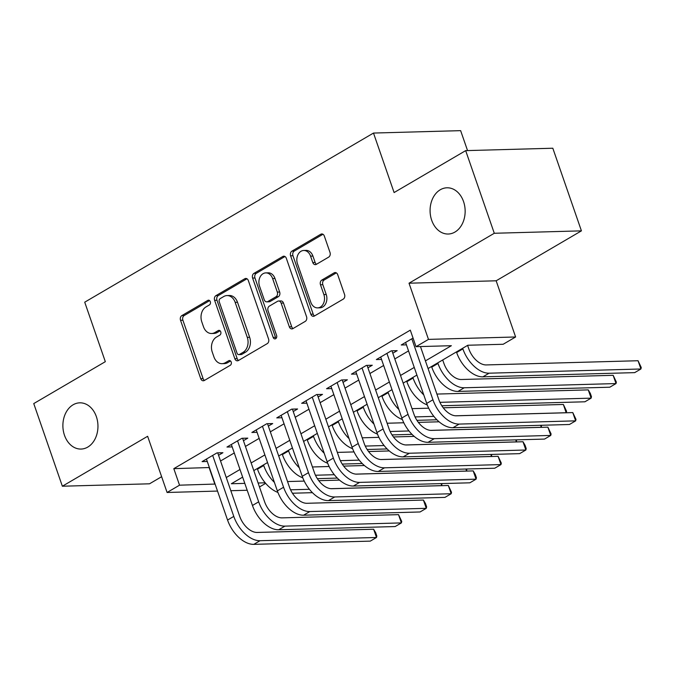 <?xml version="1.0" encoding="UTF-8"?>
<svg xmlns="http://www.w3.org/2000/svg" width="675" height="675" viewBox="0 0 675 675"><rect width="100%" height="100%" fill="white"/><g stroke="black" fill="none" stroke-linecap="round" stroke-linejoin="round"><path stroke-width="1.01" d="M210.305 301.666A2.481 1.882 -91.6 0 0 208.524 300.189A2.481 1.882 -91.6 0 0 207.807 300.4L181.845 315.605A3.544 2.692 -91.6 0 0 180.529 320.279L200.745 378.675A3.544 2.692 -91.6 0 0 203.293 380.784A3.544 2.692 -91.6 0 0 204.314 380.489L230.276 365.285A2.481 1.882 -91.6 0 0 231.204 362.011A2.481 1.882 -91.6 0 0 229.424 360.526A2.481 1.882 -91.6 0 0 228.707 360.737L225.349 362.711A11.348 8.606 -91.6 0 1 222.067 363.673A11.348 8.606 -91.6 0 1 213.933 356.906L212.245 352.038A11.348 8.606 -91.6 0 1 216.472 337.078L219.831 335.112A2.481 1.882 -91.6 0 0 220.75 331.838A2.481 1.882 -91.6 0 0 218.978 330.353A2.481 1.882 -91.6 0 0 218.253 330.564L214.895 332.539A11.348 8.606 -91.6 0 1 211.613 333.501A11.348 8.606 -91.6 0 1 203.479 326.734L201.8 321.865A11.348 8.606 -91.6 0 1 206.018 306.906L209.385 304.94A2.481 1.882 -91.6 0 0 210.305 301.666M431.679 220.236A23.127 17.533 -91.6 0 0 448.251 234.023A23.127 17.533 -91.6 0 0 463.548 201.572A23.127 17.533 -91.6 0 0 446.977 187.793A23.127 17.533 -91.6 0 0 431.679 220.236M64.488 435.282A23.127 17.533 -91.6 0 0 81.059 449.061A23.127 17.533 -91.6 0 0 96.356 416.618A23.127 17.533 -91.6 0 0 79.777 402.832A23.127 17.533 -91.6 0 0 64.488 435.282M328.683 257.116A3.544 2.692 -91.6 0 0 329.999 252.442L324.329 236.056A3.544 2.692 -91.6 0 0 321.789 233.947A3.544 2.692 -91.6 0 0 320.76 234.25L291.929 251.134A3.544 2.692 -91.6 0 0 290.604 255.808L310.829 314.204A3.544 2.692 -91.6 0 0 313.369 316.322A3.544 2.692 -91.6 0 0 314.398 316.018L343.229 299.135A3.544 2.692 -91.6 0 0 344.554 294.46L337.702 274.666A3.544 2.692 -91.6 0 0 335.154 272.557A3.544 2.692 -91.6 0 0 334.133 272.852L321.789 280.083A3.544 2.692 -91.6 0 0 320.473 284.757L323.873 294.57A9.484 7.189 -91.6 0 1 317.596 307.884A9.484 7.189 -91.6 0 1 310.795 302.223L297.481 263.782A9.484 7.189 -91.6 0 1 303.758 250.467A9.484 7.189 -91.6 0 1 310.559 256.129L312.778 262.533A3.544 2.692 -91.6 0 0 315.318 264.642A3.544 2.692 -91.6 0 0 316.347 264.347L328.683 257.116M465.674 150.635L552.817 148.23L581.428 230.858L494.286 233.272L465.674 150.635L394.099 192.552L373.494 133.059L84.721 302.181L105.325 361.673L33.75 403.582L62.362 486.219L147.631 436.286L167.088 492.472L179.533 485.182L173.812 468.653L410.307 330.151L416.028 346.68L428.482 339.39L515.616 336.977L503.17 344.267L467.843 345.246L428.068 368.542M494.286 233.272L409.025 283.205L428.482 339.39M248.332 280.564A3.544 2.692 -91.6 0 0 245.793 278.454A3.544 2.692 -91.6 0 0 244.772 278.75L215.932 295.642A3.544 2.692 -91.6 0 0 214.616 300.316L234.832 358.712A3.544 2.692 -91.6 0 0 237.381 360.821A3.544 2.692 -91.6 0 0 238.402 360.526L267.233 343.634A3.544 2.692 -91.6 0 0 268.557 338.96L248.332 280.564M253.935 273.383L282.766 256.5A3.544 2.692 -91.6 0 1 283.787 256.196A3.544 2.692 -91.6 0 1 286.335 258.314L306.551 316.71A3.544 2.692 -91.6 0 1 305.235 321.384L292.891 328.615A3.544 2.692 -91.6 0 1 291.87 328.911A3.544 2.692 -91.6 0 1 289.33 326.801L281.129 303.117A3.544 2.692 -91.6 0 0 278.581 300.999A3.544 2.692 -91.6 0 0 277.56 301.303L269.376 306.096A3.544 2.692 -91.6 0 0 268.051 310.77L276.59 335.424A2.481 1.882 -91.6 0 1 274.953 338.909A2.481 1.882 -91.6 0 1 273.173 337.433L252.61 278.058A3.544 2.692 -91.6 0 1 253.935 273.383L256.289 273.324L284.968 256.517M62.362 486.219L149.504 483.806L161.629 476.702M218.557 455.262L222.91 452.714L217.021 452.874L202.087 461.624L207.276 461.481M243.447 440.682L247.809 438.134L241.92 438.294L226.977 447.044L232.175 446.901M268.346 426.102L272.7 423.554L266.811 423.714L251.876 432.464L257.065 432.321M293.237 411.522L297.599 408.974L291.71 409.134L276.767 417.884L281.964 417.741M318.136 396.951L322.49 394.394L316.6 394.554L301.666 403.304L306.855 403.161M343.027 382.371L347.38 379.814L341.499 379.983L326.557 388.724L331.754 388.581M367.926 367.791L372.279 365.234L366.39 365.403L351.456 374.144L356.645 374.001M392.816 353.211L397.17 350.654L391.289 350.823L376.346 359.573L381.535 359.429M173.812 468.653L209.377 467.539M220.539 461L234.267 452.959M245.438 446.42L259.166 438.379M270.329 431.84L284.057 423.799M295.228 417.26L308.956 409.219M320.119 402.68L333.847 394.639M345.018 388.1L358.746 380.067M369.908 373.528L383.636 365.487M394.799 358.948L408.535 350.907M406.434 344.849L401.245 344.993L413.049 338.074M467.547 150.584L460.637 130.646L373.494 133.059M409.025 283.205L496.159 280.792L581.428 230.858M496.159 280.792L515.616 336.977M265.663 483.359L259.478 486.979M425.419 360.889L451.356 345.701L416.028 346.68M179.533 485.182L215.097 484.068M226.26 477.529L239.996 469.488M251.159 462.949L264.887 454.908M276.05 448.369L289.777 440.328M300.949 433.789L314.677 425.748M325.839 419.209L339.567 411.168M350.738 404.629L364.466 396.588M375.629 390.049L389.357 382.008M400.528 375.469L414.256 367.428M247.185 490.252L230.825 490.708M217.527 491.071L167.088 492.472M242.637 477.132L231.348 483.747L244.806 483.376M258.103 483.005L265.199 482.811M416.905 375.081L403.177 383.122M392.006 389.661L378.278 397.702M367.116 404.241L353.388 412.273M342.217 418.812L328.489 426.853M317.326 433.392L303.598 441.433M292.427 447.972L278.699 456.013M267.536 462.552L253.808 470.593M209.14 467.674L214.861 484.203M211.613 333.501L213.975 333.433A11.348 8.606 -91.6 0 0 217.249 332.471L214.895 332.539M220.101 330.801L217.249 332.471M222.067 363.673L224.421 363.606A11.348 8.606 -91.6 0 0 227.703 362.644L225.349 362.711M230.546 360.973L227.703 362.644M209.647 300.637L184.199 315.537A3.544 2.692 -91.6 0 0 182.883 320.212L203.099 378.608A3.544 2.692 -91.6 0 0 204.466 380.396M246.974 278.775L218.287 295.574A3.544 2.692 -91.6 0 0 216.97 300.248L237.187 358.644A3.544 2.692 -91.6 0 0 238.553 360.433M220.193 298.603A2.481 1.882 -91.6 0 0 219.274 301.877L237.018 353.135A2.481 1.882 -91.6 0 0 238.798 354.62A2.481 1.882 -91.6 0 0 239.515 354.409L243.059 352.333A11.348 8.606 -91.6 0 0 247.286 337.373L235.153 302.332A11.348 8.606 -91.6 0 0 227.019 295.566A11.348 8.606 -91.6 0 0 223.737 296.527L220.193 298.603M238.798 354.62L241.152 354.552A2.481 1.882 -91.6 0 0 241.869 354.341L239.515 354.409M227.019 295.566L229.373 295.507A11.348 8.606 -91.6 0 1 237.507 302.265L249.64 337.306A11.348 8.606 -91.6 0 1 245.413 352.266L241.869 354.341M278.581 300.999L280.943 300.932A3.544 2.692 -91.6 0 1 283.483 303.05L291.684 326.734A3.544 2.692 -91.6 0 0 293.043 328.523M256.289 273.324A3.544 2.692 -91.6 0 0 254.964 277.999L275.527 337.365A2.481 1.882 -91.6 0 0 276.109 338.335M272.616 278.539A9.484 7.189 -91.6 0 0 265.815 272.886A9.484 7.189 -91.6 0 0 259.546 286.192L264.237 299.742A3.544 2.692 -91.6 0 0 266.777 301.852A3.544 2.692 -91.6 0 0 267.798 301.556L275.982 296.764A3.544 2.692 -91.6 0 0 277.307 292.081L272.616 278.539L274.97 278.471A9.484 7.189 -91.6 0 0 268.169 272.818L265.815 272.886M266.777 301.852L269.131 301.793A3.544 2.692 -91.6 0 0 270.152 301.489L267.798 301.556M274.97 278.471L279.661 292.022A3.544 2.692 -91.6 0 1 278.345 296.696L270.152 301.489M303.758 250.467L306.113 250.408A9.484 7.189 -91.6 0 1 312.913 256.061L315.132 262.465A3.544 2.692 -91.6 0 0 316.491 264.262M317.596 307.884L319.95 307.817A9.484 7.189 -91.6 0 0 326.227 294.502L323.873 294.57M336.336 272.877L324.143 280.015A3.544 2.692 -91.6 0 0 322.827 284.69L326.227 294.502M322.971 234.267L294.283 251.066A3.544 2.692 -91.6 0 0 292.967 255.741L313.183 314.137A3.544 2.692 -91.6 0 0 314.542 315.934M274.404 482.38A27.101 16.31 -120.4 0 1 263.723 465.522L263.503 464.915M277.914 492.429A27.101 16.31 -120.4 0 1 257.496 469.167L257.285 468.56M287.542 481.553L304.231 481.089M318.76 480.684L339.5 480.111M441.897 483.587L441.754 485.629L331.02 488.692M312.424 492.674L292.444 493.231M441.686 485.671L441.062 483.612M309.403 489.291L290.571 489.805M253.808 544.354L260.035 540.709L376.498 537.486L370.271 541.131L253.808 544.354A27.101 16.31 -120.4 0 1 227.559 520.054L206.44 459.068M260.035 540.709A27.101 16.31 -120.4 0 1 233.786 516.409L212.667 455.423M217.721 452.858L239.667 516.248A18.065 10.876 59.6 0 0 257.167 532.448L373.629 529.225L375.688 532.71L376.827 536.017L376.498 537.486L373.629 529.225M299.295 467.8A27.101 16.31 -120.4 0 1 288.613 450.951L288.402 450.335M302.805 477.849A27.101 16.31 -120.4 0 1 282.386 454.587L282.175 453.98M312.441 466.973L329.13 466.509M343.659 466.104L364.39 465.531M466.788 469.007L466.653 471.049L355.911 474.112M337.323 478.094L317.343 478.651M466.577 471.091L465.952 469.032M334.302 474.711L315.461 475.234M324.194 453.22A27.101 16.31 -120.4 0 1 313.504 436.371L313.293 435.755M327.704 463.269A27.101 16.31 -120.4 0 1 307.285 440.016L307.074 439.4M337.331 452.393L354.021 451.929M368.55 451.524L389.289 450.951M491.687 454.427L491.543 456.469L380.81 459.532M362.213 463.523L342.233 464.071M491.476 456.511L490.852 454.452M359.193 460.131L340.352 460.654M349.085 438.64A27.101 16.31 -120.4 0 1 338.403 421.791L338.192 421.175M352.595 448.689A27.101 16.31 -120.4 0 1 332.176 425.436L331.965 424.82M362.23 437.813L378.92 437.349M393.449 436.953L414.18 436.379M516.577 439.847L516.442 441.889L405.7 444.952M387.113 448.943L367.132 449.491M516.367 441.931L515.742 439.872M384.092 445.551L365.251 446.074M373.975 424.06A27.101 16.31 -120.4 0 1 363.293 407.211L363.082 406.595M377.494 434.109A27.101 16.31 -120.4 0 1 357.075 410.856L356.864 410.24M387.121 423.233L403.81 422.769M418.34 422.373L439.079 421.799M541.477 425.267L541.333 427.309L430.599 430.372M412.003 434.362L392.023 434.911M541.266 427.351L540.641 425.292M408.983 430.971L390.142 431.494M278.699 529.774L284.926 526.129L401.389 522.906L395.162 526.551L278.699 529.774A27.101 16.31 -120.4 0 1 252.458 505.474L231.339 444.496M284.926 526.129A27.101 16.31 -120.4 0 1 258.677 501.829L237.558 440.851M242.612 438.278L264.566 501.668A18.065 10.876 59.6 0 0 282.066 517.868L398.528 514.645L401.726 521.438L401.389 522.906L398.528 514.645M303.598 515.194L309.817 511.549L426.279 508.326L420.061 511.971L303.598 515.194A27.101 16.31 -120.4 0 1 277.349 490.894L256.23 429.916M309.817 511.549A27.101 16.31 -120.4 0 1 283.576 487.249L262.457 426.271M267.511 423.698L289.457 487.088A18.065 10.876 59.6 0 0 306.956 503.288L423.419 500.065L425.478 503.55L426.617 506.858L426.279 508.326L423.419 500.065M328.489 500.614L334.716 496.969L451.178 493.746L444.952 497.391L328.489 500.614A27.101 16.31 -120.4 0 1 302.24 476.314L281.129 415.336M334.716 496.969A27.101 16.31 -120.4 0 1 308.467 472.669L287.348 411.691M292.402 409.118L314.356 472.508A18.065 10.876 59.6 0 0 331.855 488.708L448.318 485.485L451.516 492.278L451.178 493.746L448.318 485.485M353.388 486.034L359.606 482.389L476.069 479.166L469.851 482.811L353.388 486.034A27.101 16.31 -120.4 0 1 327.139 461.734L306.02 400.756M359.606 482.389A27.101 16.31 -120.4 0 1 333.366 458.089L312.247 397.111M317.301 394.538L339.247 457.928A18.065 10.876 59.6 0 0 356.746 474.128L473.209 470.905L475.267 474.39L476.407 477.697L476.069 479.166L473.209 470.905M398.874 409.489A27.101 16.31 -120.4 0 1 388.192 392.631L387.982 392.015M402.384 419.529A27.101 16.31 -120.4 0 1 381.966 396.276L381.755 395.66M412.02 408.653L428.701 408.189M443.239 407.793L563.372 404.468L566.57 411.261L566.232 412.729L455.49 415.792M436.894 419.782L416.922 420.331M566.156 412.771L563.372 404.468M433.882 416.391L415.041 416.914M378.278 471.454L384.505 467.809L500.968 464.586L494.741 468.231L378.278 471.454A27.101 16.31 -120.4 0 1 352.029 447.154L330.919 386.176M384.505 467.809A27.101 16.31 -120.4 0 1 358.256 443.509L337.137 382.531M342.191 379.957L364.146 443.348A18.065 10.876 59.6 0 0 381.645 459.548L498.108 456.325L501.306 463.118L500.968 464.586L498.108 456.325M423.765 394.909A27.101 16.31 -120.4 0 1 413.083 378.051L412.872 377.435M427.283 404.949A27.101 16.31 -120.4 0 1 406.865 381.696L406.654 381.08M436.911 394.073L588.263 389.888L590.313 393.373L591.46 396.681L591.123 398.149L439.931 402.334M588.263 389.888L591.123 398.149L584.904 401.794L441.813 405.751M403.177 456.874L409.396 453.237L525.859 450.006L519.64 453.651L403.177 456.874A27.101 16.31 -120.4 0 1 376.928 432.574L355.809 371.596M409.396 453.237A27.101 16.31 -120.4 0 1 383.147 428.929L362.036 367.951M367.09 365.377L389.036 428.768A18.065 10.876 59.6 0 0 406.536 444.968L522.998 441.745L525.057 445.238L526.196 448.538L525.859 450.006L522.998 441.745M442.707 359.969L443.872 363.31A18.065 10.876 59.6 0 0 461.371 379.51L613.162 375.308L616.359 382.101L616.022 383.569L464.231 387.771A27.101 16.31 -120.4 0 1 437.982 363.471L437.771 362.863M613.162 375.308L616.022 383.569L609.795 387.214L458.004 391.416A27.101 16.31 -120.4 0 1 431.755 367.116L431.544 366.508M428.068 442.302L434.295 438.657L550.758 435.434L544.531 439.079L428.068 442.302A27.101 16.31 -120.4 0 1 401.819 418.002L380.708 357.016M434.295 438.657A27.101 16.31 -120.4 0 1 408.046 414.357L386.927 353.371M391.981 350.806L413.935 414.188A18.065 10.876 59.6 0 0 431.435 430.388L547.898 427.165L551.095 433.958L550.758 435.434L547.898 427.165M467.606 345.389L468.762 348.73A18.065 10.876 59.6 0 0 486.262 364.93L638.052 360.728L641.25 367.521L640.913 368.989L489.122 373.191A27.101 16.31 -120.4 0 1 462.873 348.891L462.662 348.283M638.052 360.728L640.913 368.989L634.694 372.634L482.903 376.836A27.101 16.31 -120.4 0 1 456.654 352.536L456.443 351.928M452.967 427.722L459.186 424.077L575.648 420.854L569.43 424.499L452.967 427.722A27.101 16.31 -120.4 0 1 426.718 403.422L405.599 342.436M459.186 424.077A27.101 16.31 -120.4 0 1 432.937 399.777L411.826 338.791M420.457 346.553L438.826 399.608A18.065 10.876 59.6 0 0 456.325 415.808L572.788 412.585L575.986 419.377L575.648 420.854L572.788 412.585M209.258 300.358L207.807 300.4M230.15 360.703L228.707 360.737M219.704 330.531L218.253 330.564M203.099 378.608L200.745 378.675M182.883 320.212L180.529 320.279M184.199 315.537L181.845 315.605M237.187 358.644L234.832 358.712M216.97 300.248L214.616 300.316M218.287 295.574L215.932 295.642M246.831 278.691L244.772 278.75M245.413 352.266L243.059 352.333M249.64 337.306L247.286 337.373M237.507 302.265L235.153 302.332M284.833 256.441L282.766 256.5M291.684 326.734L289.33 326.801M283.483 303.05L281.129 303.117M275.527 337.365L273.173 337.433M254.964 277.999L252.61 278.058M278.345 296.696L275.982 296.764M279.661 292.022L277.307 292.081M315.132 262.465L312.778 262.533M312.913 256.061L310.559 256.129M322.827 284.69L320.473 284.757M324.143 280.015L321.789 280.083M336.201 272.793L334.133 272.852M313.183 314.137L310.829 314.204M292.967 255.741L290.604 255.808M294.283 251.066L291.929 251.134M322.827 234.191L320.76 234.25M257.496 469.167L263.723 465.522M227.559 520.054L233.786 516.409M282.386 454.587L288.613 450.951M307.285 440.016L313.504 436.371M332.176 425.436L338.403 421.791M357.075 410.856L363.293 407.211M252.458 505.474L258.677 501.829M277.349 490.894L283.576 487.249M302.24 476.314L308.467 472.669M327.139 461.734L333.366 458.089M381.966 396.276L388.192 392.631M352.029 447.154L358.256 443.509M406.865 381.696L413.083 378.051M376.928 432.574L383.147 428.929M431.755 367.116L437.982 363.471M458.004 391.416L464.231 387.771M401.819 418.002L408.046 414.357M456.654 352.536L462.873 348.891M482.903 376.836L489.122 373.191M426.718 403.422L432.937 399.777"/></g></svg>
